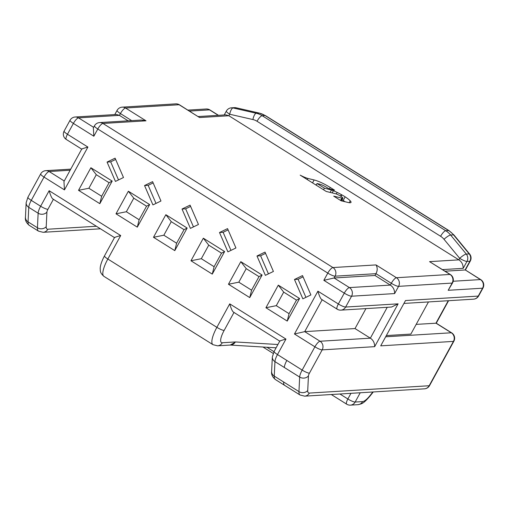 <?xml version="1.0" encoding="UTF-8"?>
<svg xmlns="http://www.w3.org/2000/svg" width="509" height="509" viewBox="0 0 509 509"><rect width="100%" height="100%" fill="white"/><g stroke="black" fill="none" stroke-linecap="round" stroke-linejoin="round"><path stroke-width="0.76" d="M100.458 228.802L43.144 232.301L38.538 231.162A20.99 6.019 -57.9 0 1 37.437 227.758L38.137 213.207A10.492 3.009 -57.9 0 1 40.637 206.24L49.144 190.71C50.76 196.309 52.198 199.14 53.458 199.197M144.543 185.55L152.585 181.649L160.971 200.998L152.929 204.904L144.543 185.55L148.157 185.333L155.996 203.409M107.062 162.072L115.104 158.165L123.49 177.514L115.448 181.42L107.062 162.072L110.676 161.849L118.514 179.931M112.184 181.083L99.821 203.664L78.526 190.321L90.888 167.741L112.184 181.083L109.072 182.712L96.296 174.702L88.878 188.254L101.654 196.258L109.072 182.712M262.11 275.019L249.747 297.593L228.452 284.251L240.814 261.671L262.11 275.019L258.998 276.642L246.222 268.637L238.804 282.183L251.58 290.187L258.998 276.642M294.463 279.486L302.511 275.579L310.897 294.934L302.855 298.834L294.463 279.486L298.083 279.263L305.922 297.345M256.981 256.002L265.03 252.101L273.416 271.45L265.374 275.35L256.981 256.002L260.602 255.779L268.44 273.861M219.506 232.518L227.548 228.617L235.934 247.966L227.892 251.866L219.506 232.518L223.12 232.295L230.959 250.377M182.025 209.034L190.067 205.133L198.453 224.482L190.411 228.382L182.025 209.034L185.639 208.817L193.477 226.893M190.97 260.767L203.333 238.193L224.628 251.535L212.266 274.116L190.97 260.767L201.322 258.699L214.098 266.71L221.517 253.158L208.741 245.153L201.322 258.699M265.933 307.735L278.296 285.155L299.591 298.497L287.229 321.077L265.933 307.735L276.285 305.667L289.061 313.671L296.48 300.125L283.704 292.121L276.285 305.667M187.147 228.051L174.784 250.632L153.489 237.289L165.851 214.709L187.147 228.051L184.035 229.674L171.259 221.669L163.841 235.215L176.617 243.226L184.035 229.674M116.007 213.805L137.303 227.148L149.665 204.567L128.37 191.225L116.007 213.805L126.359 211.738L133.778 198.186L146.554 206.19L139.135 219.742L126.359 211.738M128.37 191.225L133.778 198.186M115.651 159.432L110.676 161.849M153.133 182.916L148.157 185.333M190.614 206.399L185.639 208.817M228.096 229.883L223.12 232.295M265.577 253.367L260.602 255.779M303.059 276.851L298.083 279.263M99.821 203.664L101.654 196.258M78.526 190.321L88.878 188.254M90.888 167.741L96.296 174.702M137.303 227.148L139.135 219.742M149.665 204.567L146.554 206.19M165.851 214.709L171.259 221.669M153.489 237.289L163.841 235.215M174.784 250.632L176.617 243.226M203.333 238.193L208.741 245.153M224.628 251.535L221.517 253.158M212.266 274.116L214.098 266.71M240.814 261.671L246.222 268.637M228.452 284.251L238.804 282.183M249.747 297.593L251.58 290.187M278.296 285.155L283.704 292.121M299.591 298.497L296.48 300.125M287.229 321.077L289.061 313.671M49.144 190.71L120.697 235.54L107.838 259.024L216.879 327.338L229.731 303.86L285.956 339.083C280.917 340.515 278.951 341.208 280.045 341.164M380.707 345.846L405.514 300.539L380.707 345.846L453.443 341.399L429.163 385.746A6.299 5.911 86.5 0 1 424.436 388.831A6.299 6.299 0 0 0 429.577 385.567A6.299 1.215 -151.3 0 1 429.163 385.746L309.383 393.069A14.691 4.212 122.1 0 1 307.735 390.492A6.299 5.37 -177.2 0 1 298.955 391.606A20.99 6.019 122.1 0 0 300.055 395.009L304.656 396.155A6.299 5.911 -93.5 0 0 309.383 393.069M428.476 301.926L410.871 334.076L386.649 335.558M416.184 324.379L436.232 323.196L451.674 332.861A6.299 1.807 122.1 0 0 451.298 332.778A6.299 5.911 86.5 0 1 453.443 341.399A6.299 1.215 28.7 0 0 453.856 341.221A6.299 6.299 0 0 0 451.674 332.861M199.56 117.547L179.492 104.822A6.299 6.299 0 0 0 175.764 103.868A6.299 5.911 86.5 0 1 179.117 104.733L199.56 117.547L228.872 115.753L458.87 259.857C461.739 261.753 463.177 264.585 463.184 268.345L466.982 261.41L469.877 261.232L465.092 269.974L445.044 271.195M198.224 116.555L225.888 114.862L228.872 115.753L229.699 114.239A6.299 2.1 -77.1 0 1 233.071 107.953A6.299 5.911 -93.5 0 0 231.487 107.819A6.299 6.299 0 0 0 226.346 111.083A6.299 1.215 28.7 0 0 229.699 114.239L252.897 119.545A14.691 13.788 -93.5 0 1 257.026 121.263L440.603 236.278A14.691 13.788 -93.5 0 1 444.02 239.294A6.299 1.33 -39.5 0 1 450.624 235.031A20.99 19.692 -93.5 0 0 445.744 230.73A6.299 1.807 122.1 0 0 440.603 236.278M448.187 290.302L452.558 282.896A6.299 6.299 0 0 0 450.376 274.542A6.299 1.807 122.1 0 0 450.001 274.453A6.299 5.911 86.5 0 1 452.145 283.074L448.187 290.302L482.57 288.202L478.25 296.092L405.514 300.539M285.956 339.083L277.481 354.557A10.632 3.048 122.1 0 0 274.949 361.619L299.655 377.061A6.299 5.37 2.8 0 0 308.435 375.947A4.199 1.203 122.1 0 1 308.906 374.249A4.199 1.203 122.1 0 1 309.44 373.161L322.191 349.868L374.662 346.661L398.108 303.841L345.63 307.048L351.566 296.213L394.628 293.578C394.628 289.818 393.19 286.987 390.314 285.091L374.98 275.484L375.973 273.677C377.595 270.559 377.608 267.639 375.998 264.922L332.937 267.556A6.299 1.807 122.1 0 0 327.796 273.104L323.839 280.332L344.281 293.139L338.351 303.981L317.909 291.173L294.463 333.993L314.906 346.801L302.155 370.088L277.481 354.557A6.299 1.215 -151.3 0 1 274.135 351.401L272.334 357L271.634 371.481C271.17 374.325 272.417 377.004 275.363 379.529A21.149 6.07 122.1 0 1 274.249 376.1A6.299 5.37 -177.2 0 1 271.634 371.481M450.376 274.542L429.558 261.645L450.001 274.453L396.441 277.729A6.299 1.807 122.1 0 0 391.306 283.284L390.314 285.091L349.422 287.591L334.089 277.984L374.98 275.484M322.222 299.661C320.963 299.585 319.518 296.76 317.909 291.173M398.108 303.841L391.574 307.035L340.903 310.134A6.299 5.911 -93.5 0 0 345.63 307.048A6.299 1.215 -151.3 0 1 338.351 303.981A6.299 1.807 122.1 0 0 337.181 309.186A6.299 6.299 0 0 0 340.903 310.134M374.662 346.661C374.662 342.901 373.224 340.069 370.348 338.173L355.015 328.566L304.713 331.639L294.463 333.993M355.015 328.566L365.946 308.6M81.72 149.086L63.949 181.554L64.465 189.889L87.904 147.069L67.462 134.261L73.398 123.42L93.841 136.227L97.798 129.006L327.796 273.104A6.299 1.215 28.7 0 0 335.081 276.177L334.089 277.984L323.839 280.332M93.841 136.227L93.332 127.893L94.445 125.85A6.299 1.215 28.7 0 0 97.798 129.006A6.299 1.807 -57.9 0 1 102.933 123.452A6.299 5.911 -93.5 0 0 99.586 122.586A6.299 6.299 0 0 0 94.445 125.85M128.16 120.843L119.43 115.371L116.446 114.48L75.186 117.006A6.299 6.299 0 0 0 70.045 120.264A6.299 1.215 28.7 0 0 73.398 123.42A6.299 1.807 -57.9 0 1 78.532 117.872L119.43 115.371L120.417 113.564L131.691 120.627M87.904 147.069C82.884 148.494 80.912 149.188 82 149.156M394.628 293.578L398.585 286.351A6.299 1.215 28.7 0 1 391.306 283.284L375.973 273.677L335.081 276.177A6.299 5.911 -93.5 0 0 332.937 267.556L102.933 123.452L146 120.818L141.438 120.029L99.586 122.586M317.037 183.52L324.43 188.158L331.461 190.022A9.989 1.921 -151.3 0 1 333.37 190.716A14.144 2.723 -151.3 0 1 337.162 192.421A19.819 3.817 -151.3 0 1 341.354 194.603L341.819 194.858A10.816 2.081 -151.3 0 1 345.153 196.843A12.547 2.418 -151.3 0 1 350.249 200.826A10.816 2.081 -151.3 0 1 351.064 202.079A9.448 1.82 -151.3 0 1 351.076 202.2A13.069 2.513 -151.3 0 1 351.019 202.385A13.069 2.513 -151.3 0 1 348.474 202.563L341.132 200.794L333.7 196.137L341.819 198.09A4.848 0.935 -151.3 0 0 342.646 198.198A3.945 0.757 28.7 0 0 342.881 198.09A3.945 0.757 28.7 0 0 342.894 198.039A4.307 0.827 28.7 0 0 339.955 195.742A5.185 0.999 28.7 0 0 338.339 194.883A6.324 1.215 28.7 0 0 335.24 193.643L326.263 191.479L300.189 175.141A12.305 2.367 28.7 0 0 307.894 178.455L314.129 179.957A16.027 3.086 -151.3 0 1 330.246 187.458L334.566 190.162L328.929 188.801L326.689 187.401A6.865 1.323 28.7 0 0 319.779 184.188L317.037 183.52L316.146 185.142M316.267 184.926A16.027 3.086 28.7 0 0 315.096 184.481M324.43 188.158L323.546 189.774M331.461 190.022L330.156 192.415M340.54 196.086L341.354 194.603M341.819 194.858L340.985 196.372M345.07 201.742A12.547 2.418 28.7 0 0 343.181 200.457A10.816 2.081 28.7 0 0 341.991 199.713M351.076 202.2L350.898 202.531M341.819 198.09L340.54 200.425M307.277 179.582L307.894 178.455M480.801 279.664L465.36 269.986L480.426 279.581A6.299 5.911 86.5 0 1 482.57 288.202A6.299 1.215 28.7 0 0 482.977 288.024A6.299 6.299 0 0 0 480.801 279.664A6.299 1.807 122.1 0 0 480.426 279.581L453.182 281.248M229.731 303.86C231.353 309.459 232.791 312.284 234.051 312.348M276.094 347.819L230.221 345.051L235.737 341.972L277.901 344.517M120.697 235.54C115.658 236.971 113.692 237.665 114.792 237.627M96.398 226.257L47.865 229.222A14.691 4.212 -57.9 0 1 46.217 226.645A6.299 5.37 2.8 0 1 37.437 227.758L28.065 221.886A6.299 5.37 -177.2 0 1 25.45 217.267C24.979 220.066 26.22 222.745 29.166 225.29A20.99 6.019 -57.9 0 1 28.065 221.886L28.765 207.341A10.492 3.009 -57.9 0 1 31.272 200.368L40.637 206.24A6.299 1.215 28.7 0 0 47.922 209.307L53.394 199.312M64.255 180.988L49.157 171.527A6.299 5.911 -93.5 0 0 45.804 170.661A6.299 6.299 0 0 0 40.669 173.925A6.299 1.215 28.7 0 0 44.022 177.081L31.272 200.368A6.299 1.215 -151.3 0 1 27.919 197.212L26.15 202.722A6.299 5.37 2.8 0 0 28.765 207.341L38.137 213.207A6.299 5.37 2.8 0 0 46.923 212.1A4.199 1.203 -57.9 0 1 47.922 209.307M43.144 232.301A6.299 5.911 -93.5 0 0 47.865 229.222M46.217 226.645L46.923 212.1M70.14 170.241L49.157 171.527A6.299 1.807 -57.9 0 0 44.022 177.081L64.465 189.889M309.44 373.161A6.299 1.215 -151.3 0 1 302.155 370.088A10.492 3.009 122.1 0 0 300.825 372.817A10.492 3.009 122.1 0 0 299.655 377.061L298.955 391.606L274.249 376.1L274.949 361.619A6.299 5.37 -177.2 0 1 272.334 357M286.822 360.48A10.492 3.009 122.1 0 0 284.321 367.453M308.435 375.947L307.735 390.492M375.998 264.922L396.441 277.729A6.299 5.911 -93.5 0 1 398.585 286.351L452.145 283.074A6.299 1.215 28.7 0 0 452.558 282.896M448.257 300.717L435.965 323.17L451.298 332.778L385.987 336.773M473.523 299.171A6.299 6.299 0 0 0 478.664 295.907A6.299 1.215 -151.3 0 1 478.25 296.092A6.299 5.911 86.5 0 1 473.523 299.171L404.254 303.409M206.183 108.996A6.299 5.911 86.5 0 1 209.536 109.861A6.299 1.807 -57.9 0 1 209.912 109.944A6.299 6.299 0 0 0 206.183 108.996L187.936 110.109M189.488 111.083L209.536 109.861L218.272 115.333M444.02 239.294L459.697 258.343A6.299 1.215 28.7 0 0 466.982 261.41A6.299 5.911 -93.5 0 0 466.301 254.08L450.624 235.031L453.519 234.853A6.299 1.33 -39.5 0 1 453.952 234.98L449.014 230.634A6.299 1.807 122.1 0 0 448.639 230.552L445.744 230.73L262.16 115.708A20.99 19.692 -93.5 0 0 256.269 113.259L233.071 107.953L235.966 107.774A6.299 2.1 -77.1 0 1 236.17 107.793A6.299 6.299 0 0 0 234.382 107.647A6.299 5.911 86.5 0 1 235.966 107.774L259.164 113.081A20.99 19.692 86.5 0 1 265.055 115.53L448.639 230.552A20.99 19.692 86.5 0 1 453.519 234.853L469.196 253.902A6.299 5.911 86.5 0 1 469.877 261.232A6.299 1.215 28.7 0 0 470.284 261.053A6.299 6.299 0 0 0 469.629 254.029A6.299 1.33 140.5 0 0 469.196 253.902L466.301 254.08A6.299 1.33 140.5 0 0 459.697 258.343L458.87 259.857L429.558 261.645M442.506 269.605L463.184 268.345M351.566 296.213A6.299 5.911 -93.5 0 0 349.422 287.591A6.299 1.807 122.1 0 0 344.281 293.139A6.299 1.215 28.7 0 0 351.566 296.213M387.254 307.296L370.348 338.173L320.046 341.246A6.299 1.807 122.1 0 0 314.906 346.801A6.299 1.215 28.7 0 0 322.191 349.868A6.299 5.911 -93.5 0 0 320.046 341.246L304.713 331.639L322.159 299.776M93.637 127.333L78.532 117.872A6.299 5.911 -93.5 0 0 75.186 117.006M117.064 110.408A6.299 1.215 28.7 0 0 120.417 113.564A6.299 1.807 -57.9 0 1 125.558 108.01A6.299 5.911 -93.5 0 0 122.205 107.144A6.299 6.299 0 0 0 117.064 110.408L114.779 114.582M64.109 131.106A6.299 6.299 0 0 0 66.291 139.46A6.299 1.807 -57.9 0 1 67.462 134.261A6.299 1.215 -151.3 0 1 64.109 131.106L70.045 120.264M146 120.818L125.558 108.01L179.117 104.733A6.299 1.807 -57.9 0 1 179.492 104.822M329.444 188.928L330.246 187.458M314.129 179.957L312.532 182.871M333.37 190.716L332.173 192.905M337.155 192.421L336.296 193.993M345.159 196.843L343.181 200.457M350.249 200.826L349.225 202.703M351.064 202.079L350.777 202.607M342.646 198.198L341.221 200.813M257.026 121.263A6.299 1.807 -57.9 0 1 262.16 115.708L265.055 115.53A6.299 1.807 -57.9 0 1 265.437 115.613L449.014 230.634M236.17 107.793L259.367 113.1A6.299 2.1 102.9 0 0 259.164 113.081L256.269 113.259A6.299 2.1 102.9 0 0 252.897 119.545M360.232 392.757L355.148 402.046A6.299 1.215 -151.3 0 1 347.863 398.98A6.299 1.807 122.1 0 0 346.693 404.178A6.299 6.299 0 0 0 350.421 405.132A6.299 5.911 -93.5 0 0 355.148 402.046L362.618 401.588A14.691 4.212 122.1 0 0 370.043 395.538L372.868 391.981M339.917 393.998L347.863 398.98L350.962 393.323M235.737 341.972A16.791 4.816 122.1 0 0 235.279 341.953A6.299 5.911 -93.5 0 1 230.552 345.032L217.578 345.827L212.972 344.682A20.99 6.019 -57.9 0 1 216.879 327.338A6.299 1.215 28.7 0 0 224.157 330.411L233.987 312.456M235.279 341.953L222.299 342.748A14.691 4.212 -57.9 0 1 224.157 330.411M273.976 351.687L266.92 347.265M217.578 345.827A6.299 5.911 -93.5 0 0 222.299 342.748M114.506 237.569L104.491 255.868A6.299 1.215 -151.3 0 0 107.838 259.024A20.99 6.019 122.1 0 0 103.938 276.368L212.972 344.682M283.621 381.998A20.99 6.019 122.1 0 0 284.722 385.402L275.363 379.529M373.275 391.955L369.865 396.25A6.299 2.182 -141.6 0 0 370.043 395.538M362.618 401.588A6.299 5.911 86.5 0 1 357.891 404.674L350.421 405.132M26.15 202.722L25.45 217.267M29.166 225.29L38.538 231.162M279.765 341.106L274.135 351.401M304.656 396.155L424.436 388.831M436.264 323.202L448.582 300.698M218.488 115.314L209.912 109.944M224.221 114.964L226.346 111.083M337.181 309.186L321.739 299.508M66.291 139.46L81.707 149.118M45.804 170.661L70.745 169.134M27.919 197.212L40.669 173.925M175.764 103.868L122.205 107.144M341.367 200.851L342.881 198.09M478.664 295.907L482.977 288.024M465.385 270.005L470.284 261.053M234.382 107.647L231.487 107.819M453.952 234.98L469.629 254.029M259.367 113.1L265.437 115.613M453.856 341.221L429.577 385.567M331.283 394.526L346.693 404.178M233.567 312.195L279.753 341.132M262.988 347.03L273.174 353.418M275.305 347.774L275.91 348.15M104.491 255.868C100.432 263.579 100.127 267.543 100.203 268.886C100.445 270.534 99.554 272.538 103.938 276.368M52.974 199.051L114.493 237.595M284.722 385.402L300.055 395.009M369.865 396.25C363.496 403.535 362.236 403.777 357.891 404.674"/></g></svg>
